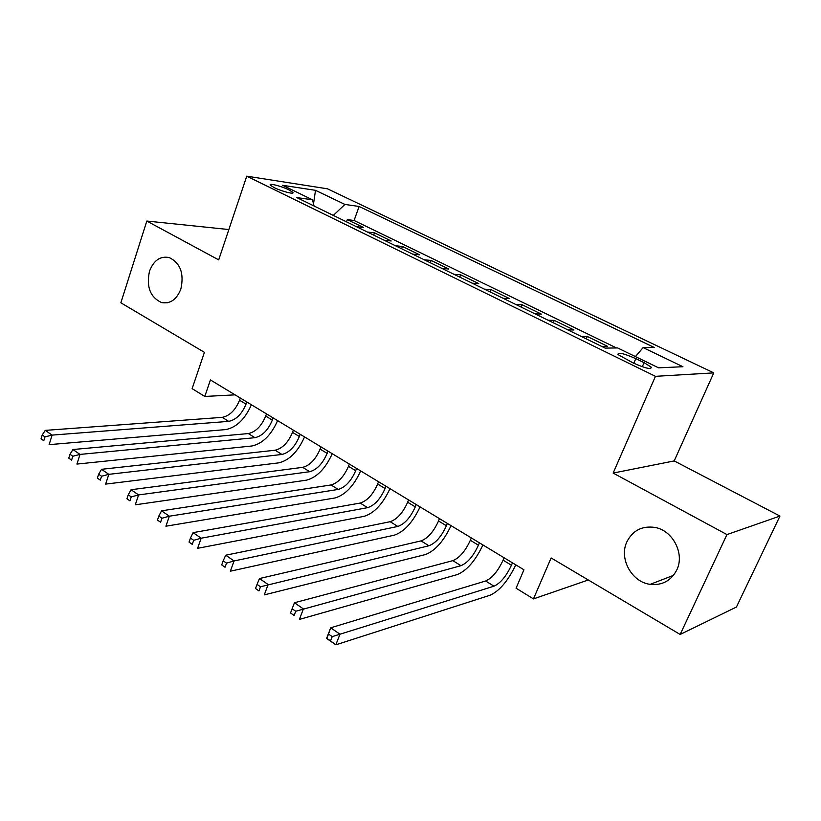 <?xml version="1.0" encoding="UTF-8"?>
<svg xmlns="http://www.w3.org/2000/svg" width="821" height="821" viewBox="0 0 821 821"><rect width="100%" height="100%" fill="white"/><g stroke="black" fill="none" stroke-linecap="round" stroke-linejoin="round"><path stroke-width="1.23" d="M180.866 288.992C176.689 299.573 170.245 304.098 161.542 302.549C150.202 297.253 146.189 286.806 149.504 271.207C153.671 260.38 160.239 255.834 169.218 257.558C180.374 263.007 184.253 273.485 180.866 288.992M676.75 570.041C671.065 580.796 662.208 585.568 650.181 584.347C631.595 582.13 618.788 558.403 626.905 541.788C632.724 530.469 642.032 525.676 654.809 527.41C672.738 530.274 684.96 553.723 676.75 570.041M274.255 187.66C281.962 191.529 295.447 194.854 292.707 192.227L288.859 189.846C281.234 186.028 267.8 182.683 270.489 185.31L274.255 187.66M713.767 372.878L327.476 188.809L246.741 176.166L655.445 376.326L713.767 372.878L674.205 460.92L613.143 473.07L726.954 534.584L779.95 516.07L674.205 460.92M779.95 516.07L736.427 607.047L680.157 634.459L551.137 557.941L533.455 598.909L588.308 579.985M228.864 229.541L146.815 221.044L120.872 302.795L204.419 352.342L192.124 388.651L204.788 396.451L235.052 394.85M726.954 534.584L680.157 634.459M601.66 346.4L607.561 346.339L587.272 336.466L586.266 338.878M567.855 329.898L573.951 329.97L554.247 320.385L553.272 322.776M535.025 313.868L541.306 314.084L522.166 304.765L521.212 307.126M503.129 298.3L509.584 298.639L490.979 289.577L490.055 291.917M472.137 283.163L478.756 283.625L460.663 274.809L459.76 277.129M441.996 268.457L448.759 269.021L431.158 260.452L430.296 262.741M412.686 254.141L419.593 254.818L402.464 246.474L401.613 248.742M384.156 240.214L391.196 240.984L374.52 232.866L373.699 235.114M533.455 598.909L516.081 588.205L523.942 569.784L210.433 379.938L204.788 396.451M644.064 362.646L635.793 358.633C623.642 353.348 617.71 351.993 617.997 354.569L633.299 363.046C645.593 368.393 651.566 369.768 651.227 367.161L644.064 362.646L642.289 366.751M314.053 205.989L312.483 199.801L296.781 197.563L605.159 348.104L617.597 347.94L658.565 367.829L682.928 366.72L643.12 347.601L654.224 347.457L359.126 206.471L344.912 204.439L333.326 215.4M312.483 199.801L282.568 185.279L315.51 190.328L344.912 204.439M616.52 347.96L354.077 220.48L347.314 219.618L346.513 221.844M356.396 226.658L363.549 227.53L347.314 219.618M367.408 232.045L374.52 232.866M395.476 245.746L402.464 246.474M424.313 259.816L431.158 260.452M453.951 274.286L460.663 274.809M484.431 289.166L490.979 289.577M515.783 304.478L522.166 304.765M548.048 320.221L554.247 320.385M581.258 336.436L587.272 336.466M613.143 473.07L655.445 376.326M146.815 221.044L218.694 259.888L246.741 176.166M635.433 356.601L643.12 347.601M354.077 220.48L359.126 206.471M315.51 190.328L313.509 203.844M504.094 557.767L503.088 560.158C497.967 571.149 492.148 578.097 485.632 581.001L330.709 627.798L339.976 634.212L335.82 644.834L490.188 595.184C499.568 590.894 508.107 580.786 515.804 564.858M512.448 562.826L511.432 565.228C506.28 576.239 500.461 583.228 493.985 586.194L332.207 636.634L328.492 634.058L326.84 638.317L330.545 640.893L332.207 636.634M330.545 640.893L335.82 644.834L326.594 638.399L330.709 627.798L328.492 634.058M471.305 537.909L470.33 540.28C465.333 551.137 459.514 557.921 452.853 560.64L294.462 602.737L303.401 608.925L299.408 619.414L457.287 574.577C466.882 570.564 475.431 560.692 482.943 544.959M479.413 542.814L478.427 545.195C473.399 556.084 467.58 562.908 460.961 565.679L295.714 611.255L292.132 608.772L290.542 612.969L294.113 615.463L295.714 611.255M294.113 615.463L290.542 612.969M294.462 602.737L292.132 608.772M439.471 518.636L438.527 520.976C433.662 531.71 427.833 538.34 421.05 540.885L259.498 578.548L268.118 584.521L264.28 594.886L425.36 554.575C435.14 550.829 443.699 541.183 451.037 525.635M447.342 523.398L446.398 525.748C441.493 536.513 435.664 543.184 428.911 545.77L260.503 586.769L257.055 584.367L255.526 588.524L258.964 590.925L260.503 586.769M258.964 590.925L255.526 588.524M259.498 578.548L257.055 584.367M408.56 499.917L407.647 502.236C402.895 512.838 397.066 519.324 390.17 521.694L225.724 555.201L234.057 560.959L230.362 571.2L394.367 535.159C404.322 531.669 412.881 522.238 420.054 506.875M416.206 504.546L415.282 506.865C410.5 517.507 404.681 524.034 397.805 526.435L234.057 560.959L226.514 563.134L223.179 560.815L221.711 564.92L225.036 567.239L226.514 563.134M225.036 567.239L221.711 564.92M225.724 555.201L223.179 560.815M378.532 481.732L377.639 484.021C373.011 494.509 367.182 500.851 360.173 503.057L193.099 532.634L201.155 538.207L197.594 548.325L364.257 516.296C374.376 513.043 382.935 503.827 389.954 488.649M385.952 486.227L385.059 488.526C380.4 499.045 374.571 505.418 367.592 507.665L201.155 538.207L193.684 540.3L190.462 538.063L189.046 542.117L192.258 544.354L193.684 540.3M192.258 544.354L189.046 542.117M193.099 532.634L190.462 538.063M349.336 464.05L348.473 466.318C343.948 476.693 338.139 482.902 331.027 484.954L161.563 510.826L169.352 516.204L165.924 526.21L334.999 497.967C345.272 494.95 353.83 485.929 360.686 470.926M356.56 468.422L355.688 470.7C351.142 481.096 345.323 487.335 338.231 489.429L169.352 516.204L161.953 518.236L158.833 516.06L157.468 520.073L160.577 522.238L161.953 518.236M160.577 522.238L157.468 520.073M161.563 510.826L158.833 516.06M320.949 446.86L320.118 449.108C315.705 459.36 309.886 465.435 302.692 467.344L131.062 489.727L138.595 494.93L135.28 504.812L306.561 480.152C316.968 477.35 325.526 468.524 332.228 453.695M327.979 451.119L327.138 453.366C322.694 463.649 316.875 469.756 309.702 471.706L138.595 494.93L131.257 496.89L128.25 494.796L126.927 498.747L129.944 500.851L131.257 496.89M129.944 500.851L126.927 498.747M131.062 489.727L128.25 494.796M293.343 430.142L292.533 432.369C288.222 442.509 282.414 448.461 275.127 450.226L101.537 469.304L108.824 474.343L105.632 484.113L278.914 462.828C289.433 460.232 297.982 451.591 304.55 436.926M300.178 434.278L299.357 436.515C295.016 446.675 289.218 452.658 281.952 454.465L108.824 474.343L101.568 476.242L98.643 474.21L97.381 478.12L100.295 480.152L101.568 476.242M100.295 480.152L97.381 478.12M101.537 469.304L98.643 474.21M266.476 413.876L265.696 416.083C261.478 426.109 255.68 431.938 248.322 433.57L72.946 449.528L80.006 454.413L76.928 464.07L252.006 445.977C262.648 443.566 271.176 435.12 277.611 420.619M273.126 417.899L272.336 420.106C268.098 430.163 262.299 436.023 254.951 437.685L80.006 454.413L72.812 456.24L69.99 454.28L68.769 458.149L71.591 460.119L72.812 456.24M71.591 460.119L68.769 458.149M72.946 449.528L69.99 454.28M240.327 398.041L239.558 400.217C235.442 410.141 229.664 415.847 222.224 417.355L45.247 430.378L52.092 435.109L49.116 444.654L225.816 429.578C236.571 427.351 245.089 419.069 251.38 404.732M246.793 401.962L246.033 404.148C241.887 414.092 236.099 419.829 228.679 421.368L52.092 435.109L44.97 436.875L42.23 434.976L41.05 438.794L43.78 440.703L44.97 436.875M43.78 440.703L41.05 438.794M45.247 430.378L42.23 434.976M633.791 363.282L635.793 358.633M511.432 565.228L503.088 560.158M493.985 586.194L485.632 581.001M478.427 545.195L470.33 540.28M460.961 565.679L452.853 560.64M446.398 525.748L438.527 520.976M428.911 545.77L421.05 540.885M415.282 506.865L407.647 502.236M397.805 526.435L390.17 521.694M385.059 488.526L377.639 484.021M367.592 507.665L360.173 503.057M355.688 470.7L348.473 466.318M338.231 489.429L331.027 484.954M327.138 453.366L320.118 449.108M309.702 471.706L302.692 467.344M299.357 436.515L292.533 432.369M281.952 454.465L275.127 450.226M272.336 420.106L265.696 416.083M254.951 437.685L248.322 433.57M246.033 404.148L239.558 400.217M228.679 421.368L222.224 417.355M161.542 302.549L167.494 302.744M650.181 584.347L673.466 575.367M292.399 193.12L292.707 192.227M650.591 368.608L651.227 367.161"/></g></svg>
